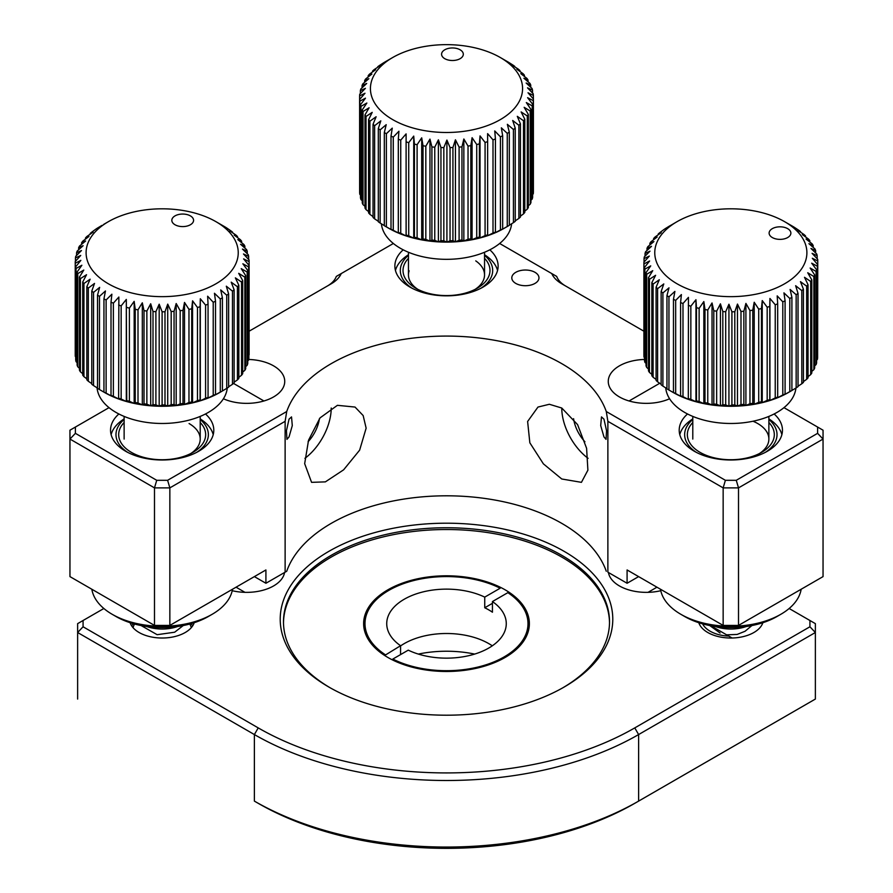 <?xml version="1.0" encoding="UTF-8"?>
<svg xmlns="http://www.w3.org/2000/svg" width="893" height="893" viewBox="0 0 893 893"><rect width="100%" height="100%" fill="white"/><g stroke="black" fill="none" stroke-linecap="round" stroke-linejoin="round"><path stroke-width="1.34" d="M561.764 408.023L577.581 424.61L586.601 448.319L587.895 470.176L581.432 482.343L561.764 478.994L543.39 463.858L529.839 442.794L527.618 421.485L537.966 407.063L549.351 404.272L561.764 408.023A43.467 25.093 -120 0 0 588.096 458.343M573.585 418.694A27.17 15.683 -120 0 0 584.937 441.778M644.489 359.455A38.042 21.957 0 0 0 608.267 381.389A38.042 21.957 0 0 0 619.407 396.927A38.042 21.957 0 0 0 669.594 398.758M603.958 419.152L601.469 416.908L600.699 425.57L603.958 436.9L606.057 439.367L606.559 430.75L603.958 419.152M606.28 411.528L725.395 480.3L736.267 480.3L817.608 433.339L817.608 427.055L823.045 430.203L823.045 439.066L738.511 487.879L723.151 487.879L607.876 421.329L606.28 411.528A163.017 94.111 0 0 0 561.764 363.652A163.017 94.111 0 0 0 399.439 340.088A163.017 94.111 0 0 0 286.72 411.528L285.124 421.329L285.124 572.179L286.72 571.252L265.913 583.263L265.913 569.957L169.849 625.413L154.489 625.413L69.955 576.61L69.955 430.203L75.392 427.055L75.392 433.339L69.955 439.066L154.489 487.879L154.489 625.413M607.876 421.329L607.876 572.179L627.087 583.263L638.618 576.61L627.087 583.263L627.087 569.957L723.151 625.413L738.511 625.413L823.045 576.61L823.045 439.066L817.608 433.339M627.087 583.263L607.876 572.179M606.28 571.252A163.017 94.111 0 0 0 561.764 523.365A163.017 94.111 0 0 0 399.439 499.812A163.017 94.111 0 0 0 286.72 571.252M687.521 413.972A51.627 29.804 0 0 0 679.205 430.203A51.627 29.804 0 0 0 694.33 451.266A51.627 29.804 0 0 0 750.589 457.729A51.627 29.804 0 0 0 782.458 430.203A51.627 29.804 0 0 0 774.131 413.972M403.201 249.817A51.627 29.804 0 0 0 394.873 266.036A51.627 29.804 0 0 0 409.999 287.111A51.627 29.804 0 0 0 466.258 293.574A51.627 29.804 0 0 0 498.127 266.036A51.627 29.804 0 0 0 489.799 249.817M643.898 331.203L561.764 283.784A38.042 21.957 180 0 1 551.762 273.571L556.707 276.428A32.606 18.82 0 0 0 565.559 285.972M327.441 285.972A32.606 18.82 0 0 0 336.293 276.428L341.238 273.571A38.042 21.957 180 0 1 331.236 283.784L249.114 331.203M118.869 413.972A51.627 29.804 0 0 0 110.542 430.203A51.627 29.804 0 0 0 125.667 451.266A51.627 29.804 0 0 0 181.926 457.729A51.627 29.804 0 0 0 213.795 430.203A51.627 29.804 0 0 0 205.479 413.972M285.124 421.329L169.849 487.879L169.849 625.413M265.913 583.263L254.382 576.61L265.913 583.263L285.124 572.179M75.392 433.339L156.733 480.3L167.605 480.3L286.72 411.528M167.605 480.3L169.849 487.879L154.489 487.879L156.733 480.3M736.267 480.3L738.511 487.879L738.511 625.413M725.395 480.3L723.151 487.879L723.151 625.413M817.608 427.055L783.976 407.643M551.762 273.571L499.645 243.488M393.355 243.488L341.238 273.571M109.024 407.643L75.392 427.055M515.786 283.416A13.585 7.847 0 0 0 530.587 285.113A13.585 7.847 0 0 0 538.97 277.868A13.585 7.847 0 0 0 534.996 272.32A13.585 7.847 0 0 0 520.195 270.624A13.585 7.847 0 0 0 511.801 277.868A13.585 7.847 0 0 0 515.786 283.416M227.257 388.053A65.211 37.651 180 0 1 223.406 398.769A38.042 21.957 0 0 0 263.446 401.113A38.042 21.957 0 0 0 284.733 381.389A38.042 21.957 0 0 0 273.593 365.862A38.042 21.957 0 0 0 248.734 359.466M289.042 436.9L292.29 425.615L291.531 416.908L289.042 419.152L286.441 430.705L286.943 439.367L289.042 436.9M308.063 441.778A27.17 15.683 120 0 0 319.415 418.694M331.225 408.023A43.467 25.093 -60 0 1 304.904 458.343M304.669 463.657L311.568 482.343L325.365 481.874L343.615 469.83L359.633 450.161L366.141 428.171L363.161 415.558L355.034 407.063L337.409 405.322L320.04 417.891L308.554 440.171L304.669 463.657M191.269 627.69A29.346 16.945 0 0 0 189.729 624.04M190.968 623.694A32.606 18.82 180 0 1 192.665 625.859M134.609 624.04A29.346 16.945 0 0 0 133.068 627.69M131.673 625.859A32.606 18.82 180 0 1 133.37 623.694M762.51 623.66L762.231 622.912M702.624 623.861A29.346 16.945 0 0 0 728.822 636.106L710.917 625.77M728.822 636.106L732.126 638.015M177.674 626.484A29.346 16.945 180 0 1 146.664 626.484M212.121 614.317L208.281 616.538A65.211 37.651 180 0 1 116.057 616.538L112.217 614.317A70.636 40.788 0 0 0 212.121 614.317A70.636 40.788 0 0 0 232.504 589.235M91.834 589.235A70.636 40.788 0 0 0 112.217 614.317L116.057 616.538M196.639 452.383A46.19 26.667 0 0 0 200.211 419.509M200.211 418.917A51.627 29.804 180 0 1 213.215 434.634M200.211 422.478A43.467 25.093 180 0 1 192.91 452.383A43.467 25.093 180 0 1 131.427 452.383L131.427 452.383A43.467 25.093 180 0 1 124.127 422.478M190.856 453.488A38.042 21.957 0 0 0 189.07 423.539M124.127 419.509A46.19 26.667 0 0 0 127.699 452.383M111.123 434.634A51.627 29.804 180 0 1 124.127 418.917M233.609 267.822A76.072 43.924 180 0 1 136.037 293.976A76.072 43.924 180 0 1 90.729 237.638A76.072 43.924 180 0 1 108.377 221.676A76.072 43.924 180 0 1 215.961 221.676A76.072 43.924 180 0 1 233.609 267.822M81.643 244.28L81.643 242.684L85.628 240.998L79.51 246.055A86.945 50.198 180 0 0 78.651 247.651L83.116 245.709L77.144 251.123A86.945 50.198 180 0 0 76.586 252.764L81.475 250.542L75.715 256.313A86.945 50.198 180 0 0 75.458 257.977L80.716 255.443L75.224 261.56A86.945 50.198 180 0 0 75.224 261.604A86.945 50.198 180 0 0 75.269 263.234L80.85 260.365L75.693 266.806L75.693 359.979A86.945 50.198 0 0 0 76.039 361.632L77.111 362.681M76.039 361.632L76.039 268.469A86.945 50.198 180 0 1 75.693 266.806M76.039 268.469L81.877 265.254L77.111 271.997L77.111 365.17A86.945 50.198 0 0 0 77.758 366.8L79.455 368.307M77.758 366.8L77.758 273.626A86.945 50.198 180 0 1 77.111 271.997M77.758 273.626L83.786 270.066L79.455 277.076L79.455 370.249A86.945 50.198 0 0 0 80.392 371.823L82.714 373.698M80.392 371.823L80.392 278.649A86.945 50.198 180 0 1 79.455 277.076M80.392 278.649L86.543 274.72L82.714 281.976L82.714 375.149A86.945 50.198 0 0 0 83.931 376.667L86.844 378.811M83.931 376.667L83.931 283.494A86.945 50.198 180 0 1 82.714 281.976M83.931 283.494L90.137 279.185L86.844 286.664L86.844 379.838A86.945 50.198 0 0 0 88.329 381.266L91.789 383.622M88.329 381.266L88.329 288.093A86.945 50.198 180 0 1 86.844 286.664M88.329 288.093L94.524 283.416L91.789 291.073L91.789 384.247A86.945 50.198 0 0 0 93.531 385.575L97.516 388.075M93.531 385.575L93.531 292.402A86.945 50.198 180 0 1 91.789 291.073M93.531 292.402L99.648 287.356L97.516 295.159L97.516 388.332A86.945 50.198 0 0 0 99.48 389.549L105.452 393.009A81.509 47.061 180 0 1 104.537 392.485L102.907 391.547M99.48 389.549L99.48 296.376A86.945 50.198 180 0 1 97.516 295.159M99.48 296.376L105.452 290.962L103.945 298.876L103.945 392.049A86.945 50.198 0 0 0 106.122 393.143L111.882 396.246A81.509 47.061 180 0 1 105.452 393.009L103.945 392.049M106.122 393.143L106.122 299.97A86.945 50.198 180 0 1 103.945 298.876M106.122 299.97L111.882 294.199L111.011 302.18L111.011 395.353A86.945 50.198 0 0 0 113.378 396.313L118.858 399.071A81.509 47.061 180 0 1 111.882 396.246L111.011 395.353M113.378 396.313L113.378 303.14A86.945 50.198 180 0 1 111.011 302.18M113.378 303.14L118.858 297.034L118.635 398.222A86.945 50.198 0 0 0 121.158 399.037L126.315 401.47A81.509 47.061 180 0 1 118.858 399.071L118.635 398.222M121.158 399.037L121.158 305.864A86.945 50.198 180 0 1 118.635 305.049M121.158 305.864L126.315 299.423L126.739 400.611A86.945 50.198 0 0 0 129.396 401.27L134.162 403.402A81.509 47.061 180 0 1 126.315 401.47L126.739 400.611M129.396 401.27L129.396 308.096A86.945 50.198 180 0 1 126.739 307.438M129.396 308.096L134.162 301.354L135.234 309.324L135.234 402.497A86.945 50.198 0 0 0 138.002 402.989L142.322 404.853L144.019 403.859A86.945 50.198 0 0 0 146.865 404.183L150.694 405.802A81.509 47.061 180 0 1 142.322 404.853A81.509 47.061 180 0 1 134.162 403.402L135.234 402.497M138.002 402.989L138.002 309.815A86.945 50.198 180 0 1 135.234 309.324M138.002 309.815L142.322 302.805L144.019 310.686L144.019 403.859M146.865 404.183L146.865 311.01A86.945 50.198 180 0 1 144.019 310.686M146.865 311.01L150.694 303.754L153.004 311.512L153.004 404.685A86.945 50.198 0 0 0 155.895 404.842L159.188 406.237A81.509 47.061 180 0 1 150.694 405.802L153.004 404.685M155.895 404.842L155.895 311.668A86.945 50.198 180 0 1 153.004 311.512M155.895 311.668L159.188 304.189L162.102 311.802L162.102 404.964A86.945 50.198 0 0 0 164.993 404.942L167.717 406.159A81.509 47.061 180 0 1 159.188 406.237L162.102 404.964M164.993 404.942L164.993 311.769A86.945 50.198 180 0 1 162.102 311.802M164.993 311.769L167.717 304.111L171.188 311.523L171.188 404.696A86.945 50.198 0 0 0 174.057 404.496L176.189 405.567A81.509 47.061 180 0 1 167.717 406.159L171.188 404.696M174.057 404.496L174.057 311.322A86.945 50.198 180 0 1 171.188 311.523M174.057 311.322L176.189 303.52L180.174 310.708L180.174 403.882A86.945 50.198 0 0 0 182.998 403.502L184.505 404.462A81.509 47.061 180 0 1 176.189 405.567L180.174 403.882M182.998 403.502L182.998 310.34A86.945 50.198 180 0 1 180.174 310.708M182.998 310.34L184.505 302.426L188.97 309.358L188.97 402.52A86.945 50.198 0 0 0 191.705 401.984L192.575 402.866A81.509 47.061 180 0 1 184.505 404.462L188.97 402.52M191.705 401.984L191.705 308.811A86.945 50.198 180 0 1 188.97 309.358M191.705 308.811L192.575 300.829L197.465 307.471L197.465 400.644A86.945 50.198 0 0 0 200.088 399.941L200.311 400.801A81.509 47.061 180 0 1 192.575 402.866L197.465 400.644M200.088 399.941L200.088 306.768A86.945 50.198 180 0 1 197.465 307.471M200.088 306.768L200.311 298.753L205.58 305.093L205.58 398.267A86.945 50.198 0 0 0 208.058 397.407L207.634 398.267A81.509 47.061 180 0 1 200.311 400.801L205.58 398.267M208.058 397.407L208.058 304.234A86.945 50.198 180 0 1 205.58 305.093M208.058 304.234L207.634 296.219L213.215 302.236L213.215 395.409A86.945 50.198 0 0 0 215.526 394.405L214.454 395.309A81.509 47.061 180 0 1 207.634 398.267L213.215 395.409M215.526 394.405L215.526 301.231A86.945 50.198 180 0 1 213.215 302.236M215.526 301.231L214.454 293.261L220.292 298.932L220.292 392.105A86.945 50.198 0 0 0 222.413 390.967L220.705 391.96M222.413 297.793L220.705 289.912L226.733 295.215L226.733 388.388L222.413 390.955L222.413 297.793A86.945 50.198 180 0 1 220.292 298.932M226.733 388.388A86.945 50.198 0 0 0 228.63 387.138L228.63 293.964A86.945 50.198 180 0 1 226.733 295.215M228.63 293.964L226.32 286.195L232.459 291.14L232.459 384.314A86.945 50.198 0 0 0 234.122 382.941L234.122 289.767A86.945 50.198 180 0 1 232.459 291.14M234.122 289.767L231.22 282.166L237.426 286.731L237.426 379.905A86.945 50.198 0 0 0 238.833 378.442L238.833 285.28A86.945 50.198 180 0 1 237.426 286.731M238.833 285.28L235.372 277.868L241.568 282.054L241.568 375.227A86.945 50.198 0 0 0 242.695 373.687L242.695 280.525A86.945 50.198 180 0 1 241.568 282.054M242.695 280.525L238.71 273.336L244.838 277.154L244.838 370.327A86.945 50.198 0 0 0 245.687 368.731L245.687 275.557A86.945 50.198 180 0 1 244.838 277.154M192.91 222.48A10.872 6.273 0 0 0 186.436 214.432A10.872 6.273 0 0 0 172.494 218.16A10.872 6.273 0 0 0 175.017 224.757A10.872 6.273 0 0 0 190.388 224.757A10.872 6.273 0 0 0 192.91 222.48M223.406 398.769A65.211 37.651 180 0 1 152.469 423.059A65.211 37.651 180 0 1 97.047 387.785M221.431 391.547L219.801 392.485A81.509 47.061 180 0 1 214.454 395.309L220.292 392.105M228.63 386.769L232.459 384.314M234.122 382.204L237.426 379.905M238.833 377.304L241.568 375.227M242.695 372.091L244.838 370.327M247.194 365.248A86.945 50.198 0 0 0 247.752 363.607L247.752 270.445A86.945 50.198 180 0 1 247.194 272.075L247.194 365.248L245.687 366.632M247.752 360.939L248.622 360.058A86.945 50.198 0 0 0 248.879 358.394L248.879 265.221A86.945 50.198 180 0 1 248.622 266.895L248.622 360.058M75.224 261.638L75.224 354.733A86.945 50.198 0 0 0 75.224 354.778A86.945 50.198 0 0 0 75.269 356.396L75.693 356.865M142.322 404.853L142.322 302.805M150.694 405.802L150.694 303.754M159.188 406.237L159.188 304.189M167.717 406.159L167.717 304.111M176.189 405.567L176.189 303.52M184.505 404.462L184.505 302.426M192.575 402.866L192.575 300.829M200.311 400.801L200.311 298.753M245.687 275.557L241.222 268.626L247.194 272.075M247.752 270.445L242.863 263.792L248.622 266.895M248.879 265.221L243.622 258.881L249.114 261.638L249.114 354.811L249.114 261.604A86.945 50.198 180 0 1 249.114 261.638M215.961 221.676L224.857 226.822A86.945 50.198 180 0 1 226.833 228.05L230.807 230.796A86.945 50.198 180 0 1 232.548 232.135L229.814 230.919L236.009 235.105A86.945 50.198 180 0 1 237.505 236.545L234.2 235.138L240.407 239.704A86.945 50.198 180 0 1 241.623 241.222L237.795 239.603L243.945 244.548A86.945 50.198 180 0 1 244.883 246.133L240.552 244.269L246.58 249.582A86.945 50.198 180 0 1 247.227 251.201L242.461 249.069L248.299 254.739A86.945 50.198 180 0 1 248.645 256.391L243.488 253.958L249.069 259.975A86.945 50.198 180 0 1 249.114 261.604M248.645 256.391L248.645 259.517M247.227 251.201L247.227 253.69M244.883 246.133L244.883 248.064M241.623 241.222L241.623 242.673M237.505 236.545L237.505 237.56M232.548 232.135L232.548 232.749M101.925 225.416L97.605 227.983A86.945 50.198 180 0 0 95.707 229.244L91.879 232.068A86.945 50.198 180 0 0 90.215 233.43L93.118 232.158L86.911 236.466A86.945 50.198 180 0 0 85.505 237.929L88.965 236.466L82.77 241.143A86.945 50.198 180 0 0 81.643 242.684M108.377 221.676L103.633 224.422M90.215 234.167L90.215 233.43M85.505 239.067L85.505 237.929M78.651 249.739L78.651 247.651M76.586 255.431L76.586 252.764M75.458 261.303L75.458 257.977M75.269 356.396L75.269 263.234M126.315 401.47L126.315 299.423M134.162 403.402L134.162 301.354M780.783 614.317L776.943 616.538A65.211 37.651 180 0 1 711.844 625.937A65.211 37.651 180 0 1 684.719 616.538L680.879 614.317A70.636 40.788 0 0 0 710.259 624.497A70.636 40.788 0 0 0 780.783 614.317A70.636 40.788 0 0 0 801.166 589.235M660.496 589.235A70.636 40.788 0 0 0 680.879 614.317M765.301 452.383A46.19 26.667 0 0 0 768.873 419.509M768.873 418.917A51.627 29.804 180 0 1 781.877 434.634M768.873 422.478A43.467 25.093 180 0 1 761.573 452.383A43.467 25.093 180 0 1 718.173 458.645A43.467 25.093 180 0 1 700.09 452.383A43.467 25.093 180 0 1 692.789 422.478M759.519 453.488A38.042 21.957 0 0 0 753.011 421.228M692.789 419.509A46.19 26.667 0 0 0 696.361 452.383M679.785 434.634A51.627 29.804 180 0 1 692.789 418.917M746.336 626.484A29.346 16.945 180 0 1 715.326 626.484M408.458 255.353A46.19 26.667 0 0 0 410.981 287.524A46.19 26.667 0 0 0 412.03 288.227M480.97 288.227A46.19 26.667 0 0 0 484.542 255.353M484.542 254.762A51.627 29.804 180 0 1 486.205 255.867A51.627 29.804 180 0 1 497.546 270.479M484.542 258.323A43.467 25.093 180 0 1 477.242 288.227A43.467 25.093 180 0 1 415.758 288.227A43.467 25.093 180 0 1 413.068 286.519A43.467 25.093 180 0 1 408.458 258.323M409.128 270.813A38.042 21.957 0 0 0 417.243 288.952A38.042 21.957 0 0 0 417.812 289.332M475.188 289.332A38.042 21.957 0 0 0 475.757 260.879M395.454 270.479A51.627 29.804 180 0 1 408.458 254.762M522.193 92.939A76.072 43.924 180 0 1 438.932 132.276A76.072 43.924 180 0 1 370.807 84.199A76.072 43.924 180 0 1 392.708 57.509A76.072 43.924 180 0 1 500.292 57.509A76.072 43.924 180 0 1 522.193 92.939M360.359 93.586L360.359 90.673L365.393 88.329L359.734 94.234A86.945 50.198 180 0 0 359.6 95.908L364.991 93.252L359.633 99.491L359.633 192.665A86.945 50.198 0 0 0 359.801 194.328L360.482 195.042M359.801 194.328L359.801 101.155A86.945 50.198 180 0 1 359.633 99.491M359.801 101.155L365.483 98.163L360.482 104.727L360.482 197.9A86.945 50.198 0 0 0 360.939 199.541L362.268 200.791M360.939 199.541L360.939 106.367A86.945 50.198 180 0 1 360.482 104.727M360.939 106.367L366.856 103.03L362.268 109.872L362.268 203.046A86.945 50.198 0 0 0 363.027 204.653L364.98 206.316M363.027 204.653L363.027 111.491A86.945 50.198 180 0 1 362.268 109.872M363.027 111.491L369.11 107.774L364.98 114.896L364.98 208.058A86.945 50.198 0 0 0 366.03 209.621L368.586 211.608M366.03 209.621L366.03 116.447A86.945 50.198 180 0 1 364.98 114.896M366.03 116.447L372.214 112.362L368.586 119.718L368.586 212.891A86.945 50.198 0 0 0 369.914 214.365L373.04 216.608M369.914 214.365L369.914 121.202A86.945 50.198 180 0 1 368.586 119.718M369.914 121.202L376.12 116.749L373.04 124.294L373.04 217.468A86.945 50.198 0 0 0 374.625 218.863L378.308 221.285M374.625 218.863L374.625 125.69A86.945 50.198 180 0 1 373.04 124.294M374.625 125.69L380.809 120.856L378.308 128.581L378.308 221.754A86.945 50.198 0 0 0 380.139 223.049L384.314 225.583M380.139 223.049L380.139 129.876A86.945 50.198 180 0 1 378.308 128.581M380.139 129.876L386.211 124.674L384.314 132.521L384.314 225.695A86.945 50.198 0 0 0 385.017 226.108A86.945 50.198 0 0 0 386.368 226.867L392.273 230.182A81.509 47.061 180 0 1 388.868 228.329L385.017 226.108M386.368 226.867L386.368 133.704A86.945 50.198 180 0 1 384.314 132.521M386.368 133.704L392.273 128.134L391.011 136.082L391.011 229.255A86.945 50.198 0 0 0 393.266 230.305L398.925 233.263A81.509 47.061 180 0 1 392.273 230.182L391.011 229.255M393.266 230.305L393.266 137.131A86.945 50.198 180 0 1 391.011 136.082M393.266 137.131L398.925 131.215L398.311 139.219L398.311 232.392A86.945 50.198 0 0 0 400.745 233.296L406.103 235.931A81.509 47.061 180 0 1 398.925 233.263L398.311 232.392M400.745 233.296L400.745 140.123A86.945 50.198 180 0 1 398.311 139.219M400.745 140.123L406.103 133.883L406.136 235.071A86.945 50.198 0 0 0 408.726 235.819L413.727 238.141A81.509 47.061 180 0 1 406.103 235.931L406.136 235.071M408.726 235.819L408.726 142.657A86.945 50.198 180 0 1 406.136 141.898M408.726 142.657L413.727 136.093L414.408 144.097L414.408 237.27A86.945 50.198 0 0 0 417.109 237.862L421.708 239.882A81.509 47.061 180 0 1 413.727 238.141L414.408 237.27M417.109 237.862L417.109 144.688A86.945 50.198 180 0 1 414.408 144.097M417.109 144.688L421.708 137.835L423.025 145.771L423.025 238.944A86.945 50.198 0 0 0 425.827 239.369L425.827 146.195A86.945 50.198 180 0 1 423.025 145.771M425.827 146.195L429.957 139.085L431.911 146.932L431.911 240.094A86.945 50.198 0 0 0 434.768 240.351L438.396 241.88A81.509 47.061 180 0 1 429.957 241.132L431.911 240.094M434.768 240.351L434.768 147.178A86.945 50.198 180 0 1 431.911 146.932M434.768 147.178L438.396 139.833L440.952 147.535L440.952 240.708A86.945 50.198 0 0 0 443.832 240.786L443.832 147.613A86.945 50.198 180 0 1 440.952 147.535M443.832 147.613L446.913 140.067L450.05 147.602L450.05 240.764A86.945 50.198 0 0 0 452.93 240.675L455.43 241.824L459.102 240.284A86.945 50.198 0 0 0 461.96 240.016L463.847 241.032A81.509 47.061 180 0 1 455.43 241.824A81.509 47.061 180 0 1 446.913 242.115A81.509 47.061 180 0 1 438.396 241.88L438.396 139.833M452.93 240.675L452.93 147.501A86.945 50.198 180 0 1 450.05 147.602M452.93 147.501L455.43 139.777L459.102 147.111L459.102 240.284M461.96 240.016L461.96 146.843A86.945 50.198 180 0 1 459.102 147.111M461.96 146.843L463.847 138.984L468.032 146.072L468.032 239.246A86.945 50.198 0 0 0 470.823 238.811L472.084 239.737A81.509 47.061 180 0 1 463.847 241.032L468.032 239.246M470.823 238.811L470.823 145.637A86.945 50.198 180 0 1 468.032 146.072M470.823 145.637L472.084 137.689L476.717 144.51L476.717 237.683A86.945 50.198 0 0 0 479.407 237.08L479.407 143.907A86.945 50.198 180 0 1 476.717 144.51M479.407 143.907L480.032 135.903L485.078 142.433L485.078 235.596A86.945 50.198 0 0 0 487.645 234.837L487.611 235.685A81.509 47.061 180 0 1 480.032 237.94L485.078 235.596M487.645 234.837L487.645 141.663A86.945 50.198 180 0 1 485.078 142.433M487.645 141.663L487.611 133.637L493.003 139.855L493.003 233.028A86.945 50.198 0 0 0 495.425 232.113L494.744 232.984A81.509 47.061 180 0 1 487.611 235.685L493.003 233.028M495.425 232.113L495.425 138.94A86.945 50.198 180 0 1 493.003 139.855M495.425 138.94L494.744 130.936L500.426 136.819L500.426 229.992A86.945 50.198 0 0 0 502.67 228.932L501.341 229.858A81.509 47.061 180 0 1 494.744 232.984L500.426 229.992M502.67 228.932L502.67 135.758A86.945 50.198 180 0 1 500.426 136.819M502.67 135.758L501.341 127.822L507.257 133.347L507.257 226.521A86.945 50.198 0 0 0 507.983 226.108A86.945 50.198 0 0 0 509.3 225.326L509.3 132.164A86.945 50.198 180 0 1 507.257 133.347M509.3 132.164L507.347 124.317L513.43 129.485L513.43 222.658A86.945 50.198 0 0 0 515.239 221.352L515.239 128.179A86.945 50.198 180 0 1 513.43 129.485M515.239 128.179L512.682 120.477L518.866 125.266L518.866 218.439A86.945 50.198 0 0 0 520.429 217.032L520.429 123.859A86.945 50.198 180 0 1 518.866 125.266M520.429 123.859L517.293 116.324L523.499 120.745L523.499 213.918A86.945 50.198 0 0 0 524.805 212.422L524.805 119.26A86.945 50.198 180 0 1 523.499 120.745M524.805 119.26L521.132 111.926L527.305 115.978L527.305 209.141A86.945 50.198 0 0 0 528.321 207.578L528.321 114.416A86.945 50.198 180 0 1 527.305 115.978M528.321 114.416L524.146 107.316L530.219 111L530.219 204.162A86.945 50.198 0 0 0 530.944 202.555L530.944 109.381A86.945 50.198 180 0 1 530.219 111M530.944 109.381L526.312 102.561L532.206 105.865L532.206 199.039A86.945 50.198 0 0 0 532.641 197.386L532.641 104.213A86.945 50.198 180 0 1 532.206 105.865M532.641 104.213L527.607 97.683L533.266 100.652L533.266 193.826A86.945 50.198 0 0 0 533.4 192.151L533.4 98.978A86.945 50.198 180 0 1 533.266 100.652M463.255 54.853A10.872 6.273 0 0 0 453.521 47.988A10.872 6.273 0 0 0 441.633 53.613A10.872 6.273 0 0 0 444.759 58.67A10.872 6.273 0 0 0 460.129 58.67A10.872 6.273 0 0 0 463.255 54.853M511.6 223.775A65.211 37.651 180 0 1 511.388 225.416A65.211 37.651 180 0 1 445.105 259.316A65.211 37.651 180 0 1 381.4 223.819M507.983 226.108L504.132 228.329A81.509 47.061 180 0 1 501.341 229.858L507.257 226.521M509.3 225.181L513.43 222.658M515.239 220.839L518.866 218.439M520.429 216.139L523.499 213.918M524.805 211.105L527.305 209.141M528.321 205.792L530.219 204.162M530.944 200.233L532.206 199.039M532.641 194.473L533.266 193.826M359.6 95.908L359.633 189.115M425.827 239.369L429.957 241.132A81.509 47.061 180 0 1 421.708 239.882L421.708 137.835M479.407 237.08L480.032 237.94A81.509 47.061 180 0 1 472.084 239.737L472.084 137.689M443.832 240.786L446.913 242.115L450.05 240.764M446.913 242.115L446.913 140.067M455.43 241.824L455.43 139.777M463.847 241.032L463.847 138.984M472.084 239.737L476.717 237.683M480.032 237.94L480.032 135.903M533.4 98.978L528.009 92.772L533.367 95.395L533.367 98.944M500.292 57.509L507.983 61.952A86.945 50.198 180 0 1 508.686 62.365L512.861 65.01A86.945 50.198 180 0 1 514.692 66.305L512.191 65.156L518.375 69.196A86.945 50.198 180 0 1 519.96 70.592L516.88 69.274L523.086 73.695A86.945 50.198 180 0 1 524.414 75.179L520.786 73.65L526.97 78.439A86.945 50.198 180 0 1 528.02 80.002L523.89 78.238L529.973 83.406A86.945 50.198 180 0 1 530.732 85.014L526.144 82.993L532.061 88.519A86.945 50.198 180 0 1 532.518 90.171L527.517 87.849L533.199 93.732A86.945 50.198 180 0 1 533.367 95.395M532.518 90.171L532.518 93.017M530.732 85.014L530.732 87.28M528.02 80.002L528.02 81.743M524.414 75.179L524.414 76.452M519.96 70.592L519.96 71.451M383.7 62.878L383.7 62.733A86.945 50.198 180 0 1 385.017 61.952L392.708 57.509M383.7 62.733L379.57 65.412A86.945 50.198 180 0 0 377.761 66.707L380.318 65.546L374.134 69.621A86.945 50.198 180 0 0 372.571 71.027L375.707 69.687L369.501 74.141A86.945 50.198 180 0 0 368.195 75.637L371.868 74.086L365.695 78.919A86.945 50.198 180 0 0 364.679 80.482L368.854 78.696L362.781 83.897A86.945 50.198 180 0 0 362.056 85.505L366.688 83.462L360.794 89.021A86.945 50.198 180 0 0 360.359 90.673M372.571 71.92L372.571 71.027M368.195 76.954L368.195 75.637M364.679 82.268L364.679 80.482M362.056 87.827L362.056 85.505M406.103 235.931L406.103 133.883M413.727 238.141L413.727 136.093M421.708 239.882L423.025 238.944M429.957 241.132L429.957 139.085M438.396 241.88L440.952 240.708M774.097 288.852A76.072 43.924 180 0 1 672.418 280.86A76.072 43.924 180 0 1 677.039 221.676A76.072 43.924 180 0 1 687.565 216.608A76.072 43.924 180 0 1 784.623 221.676A76.072 43.924 180 0 1 774.097 288.852M669.761 225.929L677.039 221.676M669.761 225.873L665.508 228.485A86.945 50.198 180 0 0 663.633 229.758L659.86 232.604A86.945 50.198 180 0 0 658.23 233.977L661.211 232.693L655.004 237.047A86.945 50.198 180 0 0 653.631 238.52L657.159 237.025L650.975 241.757A86.945 50.198 180 0 0 649.87 243.298L653.922 241.579L647.816 246.68A86.945 50.198 180 0 0 647.001 248.287L651.522 246.312L645.572 251.77A86.945 50.198 180 0 0 645.047 253.422L649.992 251.156L644.255 256.972A86.945 50.198 180 0 0 644.043 258.635L649.345 256.068L643.898 262.229L643.898 355.392A86.945 50.198 0 0 0 643.976 357.066L644.489 357.602M643.976 357.066L643.976 263.893A86.945 50.198 180 0 1 643.898 262.229M643.976 263.893L649.591 260.99L644.489 267.465L644.489 360.638A86.945 50.198 0 0 0 644.869 362.29L646.019 363.406M644.869 362.29L644.869 269.128A86.945 50.198 180 0 1 644.489 267.465M644.869 269.128L650.729 265.868L646.019 272.644L646.019 365.817A86.945 50.198 0 0 0 646.699 367.436L648.485 368.999M646.699 367.436L646.699 274.274A86.945 50.198 180 0 1 646.019 272.644M646.699 274.274L652.75 270.657L648.485 277.701L648.485 370.874A86.945 50.198 0 0 0 649.457 372.448L651.857 374.357M649.457 372.448L649.457 279.275A86.945 50.198 180 0 1 648.485 277.701M649.457 279.275L655.618 275.301L651.857 282.59L651.857 375.752A86.945 50.198 0 0 0 653.107 377.259L656.087 379.447M653.107 377.259L653.107 284.086A86.945 50.198 180 0 1 651.857 282.59M653.107 284.086L659.313 279.732L656.087 287.233L656.087 380.407A86.945 50.198 0 0 0 657.605 381.824L661.133 384.202M657.605 381.824L657.605 288.662A86.945 50.198 180 0 1 656.087 287.233M657.605 288.662L663.789 283.929L661.133 291.609L661.133 384.783A86.945 50.198 0 0 0 662.896 386.1L666.948 388.611M662.896 386.1L662.896 292.926A86.945 50.198 180 0 1 661.133 291.609M662.896 292.926L669.002 287.825L666.948 295.65L666.948 388.823A86.945 50.198 0 0 0 668.946 390.029L674.896 393.433A81.509 47.061 180 0 1 673.199 392.485L670.118 390.71M668.946 390.029L668.946 296.856A86.945 50.198 180 0 1 666.948 295.65M668.946 296.856L674.896 291.397L673.467 299.322L673.467 392.485A86.945 50.198 0 0 0 675.666 393.567L681.392 396.626A81.509 47.061 180 0 1 674.896 393.433L673.467 392.485M675.666 393.567L675.666 300.394A86.945 50.198 180 0 1 673.467 299.322M675.666 300.394L681.392 294.578L680.6 302.571L680.6 395.744A86.945 50.198 0 0 0 682.989 396.682L688.447 399.405A81.509 47.061 180 0 1 681.392 396.626L680.6 395.744M682.989 396.682L682.989 303.52A86.945 50.198 180 0 1 680.6 302.571M682.989 303.52L688.447 297.358L688.302 398.546A86.945 50.198 0 0 0 690.847 399.338L695.948 401.738A81.509 47.061 180 0 1 688.447 399.405L688.302 398.546M690.847 399.338L690.847 306.176A86.945 50.198 180 0 1 688.302 305.384M690.847 306.176L695.948 299.702L696.462 307.705L696.462 400.879A86.945 50.198 0 0 0 699.13 401.515L703.84 403.614A81.509 47.061 180 0 1 695.948 401.738L696.462 400.879M699.13 401.515L699.13 308.342A86.945 50.198 180 0 1 696.462 307.705M699.13 308.342L703.84 301.566L704.99 309.525L704.99 402.698A86.945 50.198 0 0 0 707.769 403.167L712.034 404.998A81.509 47.061 180 0 1 703.84 403.614L704.99 402.698M707.769 403.167L707.769 309.994A86.945 50.198 180 0 1 704.99 309.525M707.769 309.994L712.034 302.95L713.808 310.831L713.808 403.993A86.945 50.198 0 0 0 716.655 404.295L720.428 405.88A81.509 47.061 180 0 1 712.034 404.998L713.808 403.993M716.655 404.295L716.655 311.121A86.945 50.198 180 0 1 713.808 310.831M716.655 311.121L720.428 303.832L722.817 311.579L722.817 404.752A86.945 50.198 0 0 0 725.696 404.886L728.934 406.259A81.509 47.061 180 0 1 720.428 405.88L722.817 404.752M725.696 404.886L725.696 311.713A86.945 50.198 180 0 1 722.817 311.579M725.696 311.713L728.934 304.212L731.914 311.791L731.914 404.964A86.945 50.198 0 0 0 734.805 404.92L737.462 406.114A81.509 47.061 180 0 1 728.934 406.259L731.914 404.964M734.805 404.92L734.805 311.746A86.945 50.198 180 0 1 731.914 311.791M734.805 311.746L737.462 304.066L740.989 311.456L740.989 404.629A86.945 50.198 0 0 0 743.858 404.406L745.912 405.455A81.509 47.061 180 0 1 737.462 406.114L740.989 404.629M743.858 404.406L743.858 311.233A86.945 50.198 180 0 1 740.989 311.456M743.858 311.233L745.912 303.408L749.964 310.563L749.964 403.736A86.945 50.198 0 0 0 752.777 403.346L754.205 404.295A81.509 47.061 180 0 1 745.912 405.455L749.964 403.736M752.777 403.346L752.777 310.172A86.945 50.198 180 0 1 749.964 310.563M752.777 310.172L754.205 302.247L758.726 309.145L758.726 402.319A86.945 50.198 0 0 0 761.45 401.75L762.242 402.631A81.509 47.061 180 0 1 754.205 404.295L758.726 402.319M761.45 401.75L761.45 308.576A86.945 50.198 180 0 1 758.726 309.145M761.45 308.576L762.242 300.584L767.176 307.203L767.176 400.377A86.945 50.198 0 0 0 769.788 399.651L769.933 400.499A81.509 47.061 180 0 1 762.242 402.631L767.176 400.377M769.788 399.651L769.788 306.478A86.945 50.198 180 0 1 767.176 307.203M769.788 306.478L769.933 298.452L775.236 304.759L775.236 397.932A86.945 50.198 0 0 0 777.691 397.05L777.189 397.91A81.509 47.061 180 0 1 769.933 400.499L775.236 397.932M777.691 397.05L777.691 303.877A86.945 50.198 180 0 1 775.236 304.759M777.691 303.877L777.189 295.873L782.804 301.845L782.804 395.007A86.945 50.198 0 0 0 785.092 393.992L783.942 394.907A81.509 47.061 180 0 1 777.189 397.91L782.804 395.007M786.175 238.264A10.872 6.273 0 0 0 787.682 237.538A10.872 6.273 0 0 0 788.34 229.077A10.872 6.273 0 0 0 773.807 227.938A10.872 6.273 0 0 0 772.311 237.538A10.872 6.273 0 0 0 786.175 238.264M795.92 388.031A65.211 37.651 180 0 1 767.913 416.797A65.211 37.651 180 0 1 702.121 419.632A65.211 37.651 180 0 1 665.72 387.852M791.901 390.498L788.463 392.485A81.509 47.061 180 0 1 783.942 394.907L789.803 391.659A86.945 50.198 0 0 0 791.901 390.498L791.901 297.336A86.945 50.198 180 0 1 789.803 298.485L789.803 391.659M791.901 390.453L796.154 387.897A86.945 50.198 0 0 0 798.029 386.624L798.029 293.451A86.945 50.198 180 0 1 796.154 294.723L796.154 387.897M801.802 383.767A86.945 50.198 0 0 0 803.432 382.394L803.432 289.22A86.945 50.198 180 0 1 801.802 290.605L801.802 383.767L798.029 386.211M803.432 381.601L806.658 379.324A86.945 50.198 0 0 0 808.031 377.862L808.031 284.688A86.945 50.198 180 0 1 806.658 286.162L806.658 379.324M810.688 374.613A86.945 50.198 0 0 0 811.793 373.073L811.793 279.9A86.945 50.198 180 0 1 810.688 281.451L810.688 374.613L808.031 376.656M811.793 371.421L813.847 369.691A86.945 50.198 0 0 0 814.662 368.083L814.662 274.921A86.945 50.198 180 0 1 813.847 276.517L813.847 369.691M816.09 364.601A86.945 50.198 0 0 0 816.615 362.96L816.615 269.786A86.945 50.198 180 0 1 816.09 271.427L816.09 364.601L814.662 365.918M816.615 360.214L817.408 359.399A86.945 50.198 0 0 0 817.62 357.736L817.62 264.562A86.945 50.198 180 0 1 817.408 266.226L817.408 359.399M817.62 354.309L817.765 260.979L812.317 258.267L817.62 264.562M695.948 401.738L695.948 299.702M703.84 403.614L703.84 301.566M712.034 404.998L712.034 302.95M720.428 405.88L720.428 303.832M728.934 406.259L728.934 304.212M737.462 406.114L737.462 304.066M745.912 405.455L745.912 303.408M754.205 404.295L754.205 302.247M762.242 402.631L762.242 300.584M769.933 400.499L769.933 298.452M785.092 393.992L785.092 300.818A86.945 50.198 180 0 1 782.804 301.845M785.092 300.818L783.942 292.859L789.803 298.485M791.901 297.336L790.115 289.455L796.154 294.723M798.029 293.451L795.641 285.704L801.802 290.605M803.432 289.22L800.452 281.641L806.658 286.162M808.031 284.688L804.504 277.299L810.688 281.451M811.793 279.9L807.741 272.745L813.847 276.517M814.662 274.921L810.141 268.023L816.09 271.427M816.615 269.786L811.67 263.178L817.408 266.226M784.623 221.676L792.716 226.342A86.945 50.198 180 0 1 794.714 227.559L798.766 230.271A86.945 50.198 180 0 1 800.53 231.6L797.873 230.394L804.057 234.546A86.945 50.198 180 0 1 805.575 235.964L802.349 234.591L808.556 239.112A86.945 50.198 180 0 1 809.806 240.619L806.044 239.034L812.206 243.923A86.945 50.198 180 0 1 813.177 245.497L808.913 243.666L814.963 248.935A86.945 50.198 180 0 1 815.644 250.553L810.933 248.455L816.794 254.081A86.945 50.198 180 0 1 817.173 255.733L812.072 253.333L817.687 259.305A86.945 50.198 180 0 1 817.765 260.979M817.173 255.733L817.173 258.769M815.644 250.553L815.644 252.976M813.177 245.497L813.177 247.372M809.806 240.619L809.806 242.014M805.575 235.964L805.575 236.935M800.53 231.6L800.53 232.169M658.23 234.77L658.23 233.977M653.631 239.715L653.631 238.52M649.87 244.961L649.87 243.298M647.001 250.453L647.001 248.287M645.047 256.168L645.047 253.422M644.043 262.062L644.043 258.635M232.225 590.708A38.042 21.957 0 0 0 273.593 585.931A38.042 21.957 0 0 0 284.566 572.491M328.925 551.316A166.277 95.998 180 0 1 564.075 551.316A166.277 95.998 180 0 1 564.075 687.085L564.075 687.085A166.277 95.998 180 0 1 328.925 687.085A166.277 95.998 180 0 1 328.925 551.316M562.914 687.744A163.017 94.111 0 0 0 609.517 621.863A163.017 94.111 0 0 0 508.887 534.918A163.017 94.111 0 0 0 331.236 555.312A163.017 94.111 0 0 0 283.483 621.863A163.017 94.111 0 0 0 330.086 687.744M130.132 622.711A32.606 18.82 0 0 0 152.569 637.189A32.606 18.82 0 0 0 185.219 632.512A32.606 18.82 0 0 0 194.205 622.711M815.365 699.063L634.778 803.32A266.259 153.719 180 0 1 258.222 803.32L254.382 801.11A271.695 156.855 0 0 0 638.618 801.11L815.365 699.063L815.365 632.512L809.929 626.774L809.929 620.501L789.144 608.501M634.778 803.32L638.618 801.11L638.618 734.559A271.695 156.855 180 0 1 254.382 734.559L77.635 632.512L77.635 623.638L83.071 620.501L83.071 626.774L77.635 632.512L77.635 699.063M83.071 626.774L258.222 727.895A266.259 153.719 0 0 0 634.778 727.895L809.929 626.774M809.929 620.501L815.365 623.638L815.365 632.512L638.618 734.559L634.778 727.895M103.856 608.501L83.071 620.501M608.434 572.491A38.042 21.957 0 0 0 660.775 590.708M698.795 622.711A32.606 18.82 0 0 0 721.231 637.189A32.606 18.82 0 0 0 753.882 632.512A32.606 18.82 0 0 0 762.868 622.711M609.506 622.756A163.017 94.111 0 0 0 561.775 557.087A163.017 94.111 0 0 0 561.764 557.087A163.017 94.111 0 0 0 331.225 557.087A163.017 94.111 0 0 0 283.494 622.756M505.092 589.804A82.87 47.842 0 0 0 414.787 579.434A82.87 47.842 0 0 0 363.63 623.638A82.87 47.842 0 0 0 387.908 657.471A82.87 47.842 0 0 0 478.213 667.841A82.87 47.842 0 0 0 529.37 623.638A82.87 47.842 0 0 0 505.092 589.804M474.674 654.078A82.87 47.842 0 0 0 418.326 654.078M400.566 654.591L400.566 645.717L384.649 655.484M385.151 654.625A81.509 47.061 0 0 1 388.868 590.362A81.509 47.061 0 0 1 500.169 588.219L484.743 597.116A59.775 34.514 0 0 0 421.139 592.394A59.775 34.514 0 0 0 386.725 623.638A59.775 34.514 0 0 0 400.566 645.717M484.743 597.116L484.743 607.765A59.775 34.514 180 0 1 488.761 609.886A59.775 34.514 180 0 1 492.434 612.207L492.434 601.558L507.849 592.662A81.509 47.061 0 0 1 504.132 656.913A81.509 47.061 0 0 1 392.831 659.056L408.257 650.16A59.775 34.514 0 0 0 471.861 654.893A59.775 34.514 0 0 0 506.275 623.638A59.775 34.514 0 0 0 492.434 601.558M492.289 645.818A59.775 34.514 0 0 0 488.761 643.607A59.775 34.514 0 0 0 400.566 645.929M484.743 607.765L492.434 603.333M392.373 659.86L392.831 659.056M258.222 727.895L254.382 734.559L254.382 801.11M124.127 439.066L124.127 416.406M200.211 439.066L200.211 416.406M183.244 625.546L174.66 632.211L157.146 634.7L141.094 625.546M75.224 354.778L75.224 261.604M484.542 274.91L484.542 252.25M408.458 274.91L408.458 252.25M692.789 439.066L692.789 416.406M768.873 439.066L768.873 416.406M720.071 633.003L709.756 625.546M726.623 634.834L737.127 634.443L745.052 631.273L751.906 625.546M244.95 592.338L236.053 587.192M629.074 400.968L659.737 383.276M656.947 587.192L648.05 592.338M233.542 383.432L263.926 400.968"/></g></svg>

